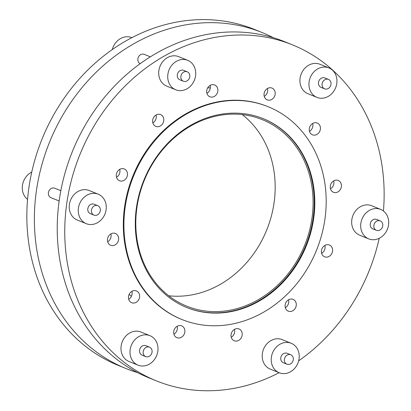 <?xml version="1.0" encoding="UTF-8"?>
<svg xmlns="http://www.w3.org/2000/svg" width="411" height="411" viewBox="0 0 411 411"><rect width="100%" height="100%" fill="white"/><g stroke="black" fill="none" stroke-linecap="round" stroke-linejoin="round"><path stroke-width="0.62" d="M186.435 307.407A101.887 87.61 112.1 0 0 313.167 217.65A101.887 87.61 112.1 0 0 263.066 118.589M136.334 208.346A101.887 87.61 112.1 0 0 186.733 307.526A101.887 87.61 112.1 0 0 313.768 217.892A101.887 87.61 112.1 0 0 263.364 118.707A101.887 87.61 112.1 0 0 136.334 208.346M325.009 218.498A114.797 98.712 112.1 0 0 268.219 106.747A114.797 98.712 112.1 0 0 125.093 207.74A114.797 98.712 112.1 0 0 181.878 319.491A114.797 98.712 112.1 0 0 325.009 218.498M268.219 106.747L267.618 106.5A114.797 98.712 112.1 0 0 124.492 207.493A114.797 98.712 112.1 0 0 181.277 319.249L181.878 319.491M136.837 208.161A100.618 86.516 112.1 0 0 186.609 306.108A100.618 86.516 112.1 0 0 312.057 217.589A100.618 86.516 112.1 0 0 262.285 119.642A100.618 86.516 112.1 0 0 136.837 208.161M168.731 295.771A100.618 86.516 112.1 0 0 274.147 202.207A100.618 86.516 112.1 0 0 242.259 114.597M150.334 56.821L144.225 54.344A5.086 4.377 112.1 0 0 137.88 58.819A5.086 4.377 112.1 0 0 140.172 63.669M93.061 214.604A5.086 4.377 -67.9 0 1 92.069 208.213A5.086 4.377 -67.9 0 1 97.782 205.69A5.086 4.377 -67.9 0 1 98.676 206.204A5.086 4.377 -67.9 0 1 99.668 212.59A5.086 4.377 -67.9 0 1 93.955 215.117A5.086 4.377 -67.9 0 1 93.061 214.604M93.955 215.117L90.343 213.653A5.086 4.377 -67.9 0 1 89.449 213.139A5.086 4.377 -67.9 0 1 88.457 206.748A5.086 4.377 -67.9 0 1 94.17 204.221L97.782 205.69M101.029 195.811A15.901 13.671 112.1 0 0 98.239 194.203A15.901 13.671 112.1 0 0 80.381 202.099A15.901 13.671 112.1 0 0 83.49 222.063A15.901 13.671 112.1 0 0 86.279 223.671A15.901 13.671 112.1 0 0 104.137 215.775A15.901 13.671 112.1 0 0 101.029 195.811M98.239 194.203L89.213 190.54A15.901 13.671 112.1 0 0 71.355 198.436A15.901 13.671 112.1 0 0 74.463 218.4A15.901 13.671 112.1 0 0 77.253 220.008L86.279 223.671M328.019 96.528A15.901 13.671 112.1 0 0 336.943 81.563A15.901 13.671 112.1 0 0 328.923 67.923A15.901 13.671 112.1 0 0 317.867 68.786A15.901 13.671 112.1 0 0 308.944 83.746A15.901 13.671 112.1 0 0 316.963 97.386A15.901 13.671 112.1 0 0 328.019 96.528M328.923 67.923L319.897 64.26A15.901 13.671 112.1 0 0 308.846 65.123A15.901 13.671 112.1 0 0 299.917 80.083A15.901 13.671 112.1 0 0 307.937 93.723L316.963 97.386M324.931 79.683A5.086 4.377 -67.9 0 1 328.466 79.405A5.086 4.377 -67.9 0 1 331.035 83.772A5.086 4.377 -67.9 0 1 328.178 88.56A5.086 4.377 -67.9 0 1 324.639 88.838A5.086 4.377 -67.9 0 1 322.075 84.471A5.086 4.377 -67.9 0 1 324.931 79.683M324.639 88.838L321.032 87.368A5.086 4.377 -67.9 0 1 318.463 83.007A5.086 4.377 -67.9 0 1 321.32 78.218A5.086 4.377 -67.9 0 1 324.854 77.941L328.466 79.405M365.918 237.265A15.901 13.671 112.1 0 0 368.713 238.873A15.901 13.671 112.1 0 0 386.571 230.977A15.901 13.671 112.1 0 0 383.463 211.013A15.901 13.671 112.1 0 0 380.668 209.405A15.901 13.671 112.1 0 0 362.815 217.301A15.901 13.671 112.1 0 0 365.918 237.265M380.668 209.405L371.647 205.741A15.901 13.671 112.1 0 0 353.789 213.638A15.901 13.671 112.1 0 0 356.892 233.602A15.901 13.671 112.1 0 0 359.687 235.21L368.713 238.873M381.11 221.406A5.086 4.377 -67.9 0 1 382.102 227.792A5.086 4.377 -67.9 0 1 376.389 230.319A5.086 4.377 -67.9 0 1 375.495 229.806A5.086 4.377 -67.9 0 1 374.503 223.414A5.086 4.377 -67.9 0 1 380.216 220.887A5.086 4.377 -67.9 0 1 381.11 221.406M376.389 230.319L372.777 228.855A5.086 4.377 -67.9 0 1 371.883 228.341A5.086 4.377 -67.9 0 1 370.892 221.95A5.086 4.377 -67.9 0 1 376.604 219.423L380.216 220.887M271.378 357.277A15.901 13.671 112.1 0 0 279.244 372.756A15.901 13.671 112.1 0 0 299.069 358.767A15.901 13.671 112.1 0 0 291.204 343.288A15.901 13.671 112.1 0 0 271.378 357.277M291.204 343.288L282.177 339.625A15.901 13.671 112.1 0 0 262.352 353.614A15.901 13.671 112.1 0 0 270.217 369.093L279.244 372.756M293.264 359.723A5.086 4.377 -67.9 0 1 286.919 364.203A5.086 4.377 -67.9 0 1 284.402 359.25A5.086 4.377 -67.9 0 1 290.747 354.77A5.086 4.377 -67.9 0 1 293.264 359.723M286.919 364.203L283.307 362.733A5.086 4.377 -67.9 0 1 280.79 357.781A5.086 4.377 -67.9 0 1 287.135 353.306L290.747 354.77M138.933 336.547A15.901 13.671 112.1 0 0 130.004 351.513A15.901 13.671 112.1 0 0 138.029 365.153A15.901 13.671 112.1 0 0 149.08 364.29A15.901 13.671 112.1 0 0 158.004 349.329A15.901 13.671 112.1 0 0 149.984 335.689A15.901 13.671 112.1 0 0 138.933 336.547M149.984 335.689L140.958 332.026A15.901 13.671 112.1 0 0 129.907 332.884A15.901 13.671 112.1 0 0 120.983 347.85A15.901 13.671 112.1 0 0 129.003 361.49L138.029 365.153M149.239 356.327A5.086 4.377 -67.9 0 1 145.705 356.599A5.086 4.377 -67.9 0 1 143.136 352.237A5.086 4.377 -67.9 0 1 145.992 347.449A5.086 4.377 -67.9 0 1 149.532 347.172A5.086 4.377 -67.9 0 1 152.096 351.539A5.086 4.377 -67.9 0 1 149.239 356.327M145.705 356.599L142.093 355.135A5.086 4.377 -67.9 0 1 139.524 350.768A5.086 4.377 -67.9 0 1 142.381 345.98A5.086 4.377 -67.9 0 1 145.92 345.708L149.532 347.172M60.838 190.694L54.755 188.228A5.086 4.377 112.1 0 0 49.043 190.755A5.086 4.377 112.1 0 0 50.039 197.141A5.086 4.377 112.1 0 0 50.928 197.655L59.143 200.989M273.443 37.75A181.261 155.856 112.1 0 0 262.223 32.587A181.261 155.856 112.1 0 0 36.23 192.045A181.261 155.856 112.1 0 0 125.894 368.497A181.261 155.856 112.1 0 0 137.541 372.613M262.223 32.587L254.702 29.53A181.261 155.856 112.1 0 0 28.708 188.993A181.261 155.856 112.1 0 0 118.373 365.446L125.894 368.497M31.75 172.081A15.901 13.671 112.1 0 0 22.497 185.166A15.901 13.671 112.1 0 0 27.527 199.35A15.901 13.671 112.1 0 0 27.558 199.376M264.078 93.677A6.36 5.466 112.1 0 0 267.222 99.868A6.36 5.466 112.1 0 0 275.149 94.273A6.36 5.466 112.1 0 0 272.005 88.082A6.36 5.466 112.1 0 0 264.078 93.677M264.247 96.395A6.36 5.466 112.1 0 0 267.628 91.221A6.36 5.466 112.1 0 0 267.453 88.499M309.308 128.622A6.36 5.466 112.1 0 0 312.452 134.813A6.36 5.466 112.1 0 0 320.38 129.218A6.36 5.466 112.1 0 0 317.235 123.028A6.36 5.466 112.1 0 0 309.308 128.622M309.478 131.34A6.36 5.466 112.1 0 0 312.858 126.167A6.36 5.466 112.1 0 0 312.684 123.444M330.316 186.06A6.36 5.466 112.1 0 0 333.46 192.256A6.36 5.466 112.1 0 0 341.392 186.661A6.36 5.466 112.1 0 0 338.243 180.465A6.36 5.466 112.1 0 0 330.316 186.06M330.49 188.783A6.36 5.466 112.1 0 0 333.871 183.604A6.36 5.466 112.1 0 0 333.696 180.886M321.474 250.607A6.36 5.466 112.1 0 0 324.618 256.798A6.36 5.466 112.1 0 0 332.55 251.203A6.36 5.466 112.1 0 0 329.401 245.013A6.36 5.466 112.1 0 0 321.474 250.607M321.649 253.33A6.36 5.466 112.1 0 0 325.029 248.152A6.36 5.466 112.1 0 0 324.854 245.429M285.152 304.962A6.36 5.466 112.1 0 0 288.296 311.153A6.36 5.466 112.1 0 0 296.228 305.558A6.36 5.466 112.1 0 0 293.079 299.367A6.36 5.466 112.1 0 0 285.152 304.962M285.326 307.685A6.36 5.466 112.1 0 0 288.707 302.506A6.36 5.466 112.1 0 0 288.532 299.783M231.08 334.564A6.36 5.466 112.1 0 0 234.224 340.755A6.36 5.466 112.1 0 0 242.156 335.16A6.36 5.466 112.1 0 0 239.007 328.97A6.36 5.466 112.1 0 0 231.08 334.564M231.254 337.282A6.36 5.466 112.1 0 0 234.635 332.109A6.36 5.466 112.1 0 0 234.46 329.386M173.745 331.477A6.36 5.466 112.1 0 0 176.894 337.667A6.36 5.466 112.1 0 0 184.822 332.073A6.36 5.466 112.1 0 0 181.677 325.882A6.36 5.466 112.1 0 0 173.745 331.477M173.92 334.2A6.36 5.466 112.1 0 0 177.3 329.021A6.36 5.466 112.1 0 0 177.126 326.298M128.515 296.531A6.36 5.466 112.1 0 0 131.664 302.722A6.36 5.466 112.1 0 0 139.591 297.127A6.36 5.466 112.1 0 0 136.447 290.937A6.36 5.466 112.1 0 0 128.515 296.531M128.689 299.254A6.36 5.466 112.1 0 0 132.07 294.076A6.36 5.466 112.1 0 0 131.895 291.353M107.507 239.089A6.36 5.466 112.1 0 0 110.651 245.28A6.36 5.466 112.1 0 0 118.584 239.685A6.36 5.466 112.1 0 0 115.434 233.494A6.36 5.466 112.1 0 0 107.507 239.089M107.682 241.812A6.36 5.466 112.1 0 0 111.057 236.633A6.36 5.466 112.1 0 0 110.888 233.916M116.349 174.547A6.36 5.466 112.1 0 0 119.493 180.737A6.36 5.466 112.1 0 0 127.425 175.143A6.36 5.466 112.1 0 0 124.276 168.952A6.36 5.466 112.1 0 0 116.349 174.547M116.524 177.264A6.36 5.466 112.1 0 0 119.899 172.091A6.36 5.466 112.1 0 0 119.729 169.368M152.671 120.192A6.36 5.466 112.1 0 0 155.815 126.383A6.36 5.466 112.1 0 0 163.748 120.788A6.36 5.466 112.1 0 0 160.598 114.597A6.36 5.466 112.1 0 0 152.671 120.192M152.846 122.91A6.36 5.466 112.1 0 0 156.226 117.736A6.36 5.466 112.1 0 0 156.052 115.013M206.743 90.59A6.36 5.466 112.1 0 0 209.887 96.78A6.36 5.466 112.1 0 0 217.82 91.185A6.36 5.466 112.1 0 0 214.67 84.995A6.36 5.466 112.1 0 0 206.743 90.59M206.918 93.312A6.36 5.466 112.1 0 0 210.298 88.134A6.36 5.466 112.1 0 0 210.124 85.411M383.432 210.987A181.261 155.856 112.1 0 0 292.611 44.917L285.09 41.865A181.261 155.856 112.1 0 0 59.097 201.328A181.261 155.856 112.1 0 0 148.761 377.776L156.283 380.833A181.261 155.856 112.1 0 0 279.11 372.7M292.611 44.917A181.261 155.856 112.1 0 0 66.618 204.38A181.261 155.856 112.1 0 0 156.283 380.833M195.569 75.799A15.901 13.671 112.1 0 0 187.704 60.319A15.901 13.671 112.1 0 0 167.883 74.309A15.901 13.671 112.1 0 0 175.749 89.788A15.901 13.671 112.1 0 0 195.569 75.799M187.704 60.319L178.682 56.656A15.901 13.671 112.1 0 0 158.857 70.646A15.901 13.671 112.1 0 0 166.722 86.125L175.749 89.788M180.907 76.282A5.086 4.377 -67.9 0 1 187.252 71.807A5.086 4.377 -67.9 0 1 189.769 76.759A5.086 4.377 -67.9 0 1 183.424 81.234A5.086 4.377 -67.9 0 1 180.907 76.282M183.424 81.234L179.812 79.77A5.086 4.377 -67.9 0 1 177.295 74.817A5.086 4.377 -67.9 0 1 183.64 70.338L187.252 71.807M298.658 360.832A181.261 155.856 112.1 0 0 379.235 238.288M131.88 37.663L131.746 37.612A15.901 13.671 112.1 0 0 112.326 49.531M131.397 296.285A116.072 99.806 -67.9 0 1 129.152 294.399M207.699 87.851A116.072 99.806 -67.9 0 1 210.324 87.887M131.386 296.3L129.141 294.42M207.719 87.815L210.329 87.856"/></g></svg>
